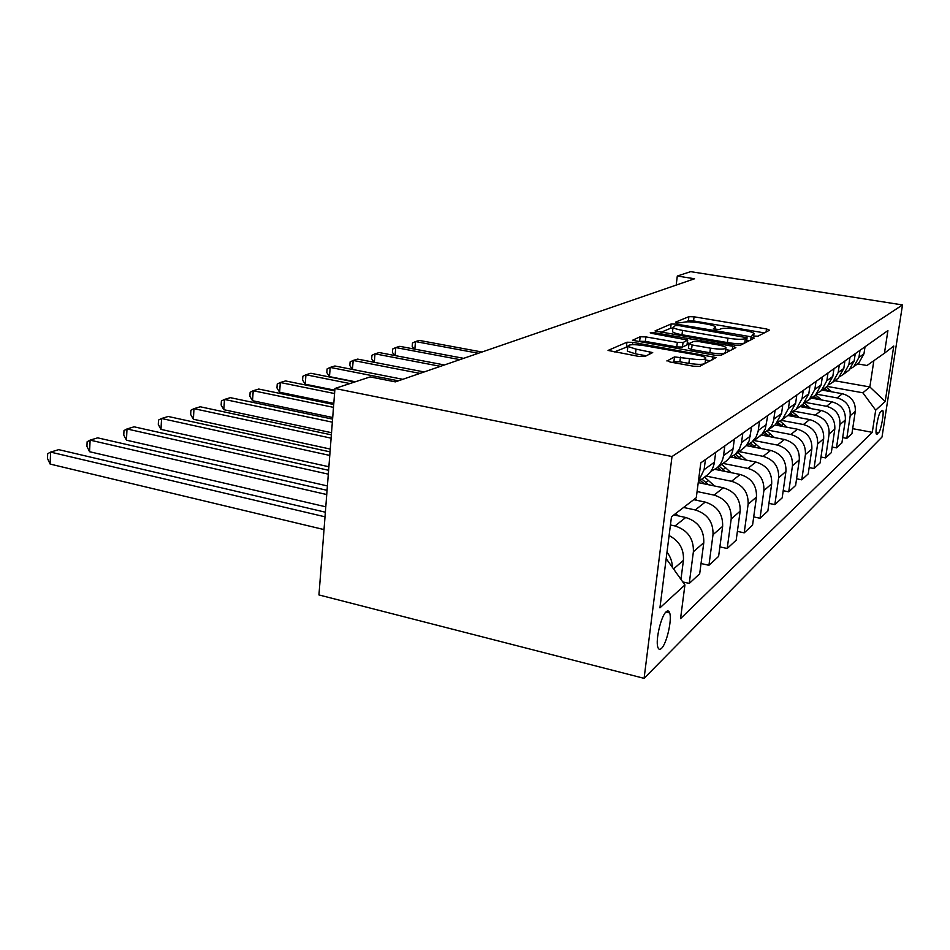<?xml version="1.0" encoding="UTF-8"?>
<svg xmlns="http://www.w3.org/2000/svg" width="950" height="950" viewBox="0 0 950 950"><rect width="100%" height="100%" fill="white"/><g stroke="black" fill="none" stroke-linecap="round" stroke-linejoin="round"><path stroke-width="1.43" d="M754.241 336.086L757.969 336.181L769.547 330.184L766.508 328.949L694.07 316.801L688.893 316.647L675.486 322.181L677.421 323.036L682.919 322.406C686.149 321.504 691.802 321.67 699.853 322.881L705.921 323.914C711.265 324.853 714.471 325.862 715.528 326.931L713.355 328.831L719.221 329.603L720.86 328.831C723.959 327.904 729.6 328.047 737.782 329.294L743.957 330.339C749.586 331.336 752.934 332.393 753.991 333.521L752.02 335.374L754.241 336.086M661.509 648.351C666.663 643.815 672.22 619.578 669.667 612.916C668.919 610.743 667.767 610.363 666.176 611.776C661.129 615.802 655.346 640.229 657.828 647.152C658.599 649.551 659.822 649.954 661.509 648.351M667.019 360.489L670.142 362.033L693.631 366.249L699.734 366.344L716.086 357.556L632.831 342.356L626.953 342.226L608.047 350.431L638.685 356.392L644.812 356.499L652.697 352.581L636.037 349.137L627.867 346.465C627.914 344.423 633.353 344.137 644.183 345.634L696.967 354.956C701.765 355.834 704.698 356.82 705.779 357.889C705.636 359.896 700.197 360.145 689.486 358.649L674.488 356.927L666.959 361.012M902.5 304.938L690.65 271.652L677.303 276.034L694.557 278.766L395.354 381.876L370.168 376.912L334.958 388.479L672.006 456.534L902.5 304.938L882.004 437.059L644.088 678.347L672.006 456.534M734.861 345.147L740.418 345.266L754.229 338.117L751.141 336.811L676.531 324.116L671.151 323.974L655.025 330.921L734.861 345.147M735.858 347.629L720.908 355.371L715.089 355.264L632.486 340.278L640.169 336.763L645.905 336.906L677.326 342.38L683.038 342.522L687.717 340.088L652.294 333.486L650.227 332.821L654.277 332.666L732.711 346.239L735.858 347.629M882.087 410.495L880.555 411.92C878.322 413.499 874.784 432.713 876.446 434.221L878.667 432.654C880.911 430.884 884.379 411.932 882.716 410.459L882.087 410.495M857.565 363.874L866.994 365.501L884.438 353.222L887.918 330.588L700.803 462.852L696.279 497.717L671.484 516.753L659.929 607.846L684.926 584.939L680.556 618.616L872.29 432.333L875.686 410.186L862.861 392.789L827.117 386.401M884.438 353.222L893.772 346.049L885.198 401.482L875.686 410.186M334.958 388.479L318.951 594.938L644.088 678.347M677.303 276.034L676.186 285.107M834.765 380.748L869.856 386.959L873.857 360.668M862.861 392.789L869.856 386.959L885.198 401.482M682.789 581.934L689.249 583.419L693.393 551.712C693.761 538.626 687.634 530.041 674.999 525.967L670.439 524.97M689.249 583.419L699.675 573.824L703.784 542.699C704.164 529.862 698.143 521.467 685.734 517.489L673.859 514.924M701.029 563.516L708.938 565.298L713.011 534.696C713.391 522.084 707.477 513.831 695.269 509.96L683.584 507.466M708.938 565.298L718.604 556.403L722.641 526.347C723.033 513.962 717.226 505.875 705.221 502.099L693.738 499.664M719.874 546.867L727.201 548.482L731.203 518.926C731.595 506.742 725.895 498.798 714.068 495.104L697.074 491.554M727.201 548.482L736.179 540.206L740.157 511.159C740.549 499.201 734.944 491.411 723.318 487.789L698.238 482.612M737.39 531.371L744.194 532.843L748.125 504.248C748.529 492.48 743.007 484.821 731.559 481.282L705.981 476.045M744.194 532.843L752.566 525.124L756.461 497.016C756.877 485.438 751.45 477.933 740.181 474.478L715.018 469.371M753.706 516.907L760.036 518.249L763.895 490.568C764.311 479.168 758.967 471.782 747.864 468.397L723.057 463.41M760.036 518.249L767.861 511.041L771.685 483.811C772.113 472.601 766.852 465.346 755.915 462.044L731.096 457.093M768.942 503.369L774.856 504.604L778.644 477.779C779.071 466.747 773.894 459.598 763.111 456.356L739.017 451.594M774.856 504.604L782.182 497.859L785.935 471.449C786.363 460.596 781.268 453.577 770.652 450.407L746.261 445.621M783.204 490.699L788.738 491.827L792.454 465.797C792.882 455.098 787.859 448.198 777.397 445.075L753.979 440.527M788.738 491.827L795.613 485.497L799.294 459.871C799.722 449.338 794.782 442.546 784.462 439.494L761.247 435.017M796.575 478.788L801.764 479.833L805.422 454.551C805.849 444.173 800.969 437.487 790.792 434.483L768.028 430.136M801.764 479.833L808.236 473.872L811.858 448.982C812.286 438.758 807.476 432.167 797.454 429.234L774.998 424.971M809.151 467.578L814.019 468.54L817.617 443.983C818.045 433.901 813.307 427.417 803.403 424.531L781.28 420.363M814.019 468.54L820.111 462.935L823.674 438.734C824.101 428.794 819.434 422.406 809.673 419.579L787.811 415.494M820.99 457.009L825.574 457.9L829.101 434.019C829.528 424.211 824.921 417.929 815.29 415.138L793.547 411.101M825.574 457.9L831.321 452.616L834.812 429.067C835.24 419.401 830.704 413.202 821.192 410.471L799.9 406.553M832.153 447.034L836.475 447.866L839.943 424.614C840.37 415.079 835.893 408.963 826.5 406.279L804.947 402.337M836.475 447.866L841.914 442.866L845.346 419.936C845.773 410.531 841.356 404.51 832.081 401.874L811.324 398.098M842.697 437.594L846.794 438.378L850.191 415.732C850.618 406.446 846.26 400.508 837.104 397.907L816.43 394.167M846.794 438.378L851.936 433.639L855.297 411.303C855.736 402.135 851.426 396.281 842.389 393.728L822.13 390.094M852.684 428.664L872.29 432.333M857.411 363.992L858.871 362.912L863.966 353.804L865.034 346.762M850.464 368.79L853.777 366.676L858.943 357.449L860.011 350.312M847.459 371.355L848.956 370.251L854.169 360.905L855.249 353.673M840.085 376.438L843.564 374.229L848.861 364.753L849.953 357.426M836.938 379.145L838.458 378.017L843.814 368.422L844.906 360.988M829.089 384.536L832.77 382.233L838.185 372.495L839.289 364.954M825.788 387.398L827.355 386.234L832.829 376.378L833.957 368.731M817.428 393.11L821.311 390.699L826.868 380.701L827.996 372.946M817.772 399.261L813.948 396.15L815.575 394.951L821.192 384.809L822.332 376.948M805.042 402.23L809.151 399.701L814.851 389.405L816.002 381.425M801.396 405.436L803.047 404.213L808.806 393.787L809.97 385.688M791.861 411.932L796.219 409.272L802.061 398.679L803.237 390.45M788.013 415.34L789.711 414.081L795.625 403.334L796.812 394.986M777.789 422.263L782.432 419.473L788.429 408.559L789.628 400.069M773.739 425.909L775.485 424.614L781.565 413.535L782.776 404.914M762.767 433.307L767.707 430.374L771.816 425.351L773.514 420.969L775.093 410.341M758.48 437.202L762.292 433.877L765.261 429.056L767.754 415.53M746.664 445.122L751.949 442.035L756.164 436.858L758.124 431.383L759.525 421.349M742.128 449.303L746.047 445.883L749.111 440.895L751.652 426.906M729.363 457.817L735.027 454.551L739.385 449.207L741.38 443.543L742.817 433.152M724.553 462.306L726.465 460.892C730.134 457.71 732.343 453.637 733.068 448.685L734.35 439.137M710.742 471.461L716.834 468.017C720.563 464.787 722.796 460.643 723.544 455.584L724.838 445.871M705.624 476.306L707.596 474.846C711.384 471.568 713.652 467.353 714.4 462.211L715.706 452.319M698.393 481.448L704.104 469.668L705.422 459.586M680.96 579.369L683.418 560.357C684.071 549.207 679.297 540.942 669.097 535.562M672.363 567.281C672.279 561.771 670.498 556.736 666.995 552.176M666.176 558.6L684.926 584.939M764.334 332.88L693.547 320.934L688.37 320.791L685.734 321.896M672.956 328.071L670.629 328.249L660.856 332.358M748.909 340.872L746.724 340.504M747.033 337.749L679.203 325.648L675.426 325.541L673.039 327.394C674.132 328.451 677.291 329.46 682.539 330.398L727.961 338.188C736.464 339.483 742.259 339.625 745.358 338.616L747.033 337.749L746.451 342.119L747.092 337.713M672.612 330.861L672.505 331.716C673.586 332.797 676.756 333.806 681.993 334.756L682.539 330.398M746.451 342.119L744.764 342.986C741.677 344.019 735.882 343.888 727.379 342.582L681.993 334.756M638.447 341.774L639.635 341.276L640.169 336.763M687.681 340.385L687.004 344.945L682.468 347.047L676.756 346.928L645.359 341.406L639.635 341.276M687.349 342.95L689.605 343.342M725.717 349.636L730.408 350.455M710.434 348.163C720.551 349.576 725.729 349.386 725.99 347.581C724.992 346.572 722.107 345.622 717.333 344.767L699.236 341.62L693.607 341.489L689.118 343.579L692.123 344.969L710.434 348.163L709.852 352.735C719.946 354.148 725.123 353.946 725.384 352.129L725.883 348.353M688.441 348.175L691.541 349.517L692.123 344.969M709.852 352.735L691.541 349.517M705.66 358.803L705.173 362.603C705.019 364.646 699.592 364.907 688.881 363.399L679.891 361.796L673.894 361.689L672.363 362.425M627.439 350.122L627.321 351.144L635.479 353.839L636.037 349.137M646.38 355.799L635.479 353.839M627.855 346.619L614.163 351.987M710.386 360.822L705.518 359.967M831.749 391.827L826.179 387.101M828.21 391.186L824.6 388.265M823.602 389.001L825.918 390.771M481.983 352.022L419.342 340.409L415.506 341.572L478.384 353.269M414.117 349.03L412.193 346.322L412.478 342.997L415.506 341.572L414.829 349.161M821.512 399.95L815.599 394.927M812.891 396.934L815.349 398.822M463.671 358.34L399.784 346.334L395.758 347.558L459.895 359.634M394.582 355.478L392.421 352.402L392.718 348.994L395.758 347.558L395.069 355.573M810.706 408.536L804.282 403.073M806.74 407.811L802.691 404.474M801.586 405.306L804.199 407.336M444.422 364.966L379.24 352.557L375.001 353.839L440.444 366.344M374.051 362.271L371.664 358.791L371.949 355.3L375.001 353.839L374.3 362.318M799.283 417.632L792.347 411.718M795.091 416.848L790.673 413.214M424.151 371.949L357.639 359.1L353.174 360.454L352.462 369.431L402.812 379.311L334.887 365.999L330.184 367.412L398.394 380.831M789.616 414.164L792.407 416.349M352.462 369.431L349.826 365.512L350.111 361.926L353.174 360.454L419.971 373.397M787.206 427.286L780.092 421.135M782.752 426.443L777.741 422.322M329.484 376.628L326.824 372.578L327.109 368.909L330.184 367.412L329.484 376.628L355.359 381.781M776.756 423.427L779.914 425.909M774.416 437.546L766.911 431.003M769.678 436.644L764.655 432.44M354.718 381.995L310.887 373.267L305.936 374.763L305.235 384.216L334.827 390.201M763.016 433.2L766.65 436.062M305.235 384.216L302.575 380.036L302.848 376.271L305.936 374.763L349.944 383.562M760.831 448.483L752.78 441.418M755.784 447.486L750.583 443.08M334.768 390.901L285.546 380.938L280.309 382.517L279.632 392.231L333.806 403.382M749.039 444.03L752.566 446.856M279.632 392.231L276.949 387.921L277.222 384.049L280.309 382.517L334.566 393.549M746.379 460.144L737.758 452.532M740.988 459.064L735.395 454.278M333.723 404.51L258.756 389.049L253.211 390.735L252.546 400.71L332.714 417.513M733.922 455.418L737.556 458.387M252.546 400.71L249.862 396.257L250.123 392.267L253.211 390.735L333.497 407.348M730.989 472.613L721.739 464.384M725.218 471.438L719.209 466.26M332.583 419.116L230.363 397.658L224.485 399.439L223.844 409.699L331.526 432.701M717.594 467.447L721.537 470.689M223.844 409.699L221.148 405.08L221.398 400.983L224.485 399.439L332.346 422.168M714.554 485.984L704.603 477.066M708.356 484.702L701.896 479.073M331.36 434.863L200.236 406.778L193.99 408.666L193.373 419.235L330.256 449.065M700.162 480.356L704.413 483.883M193.373 419.235L190.677 414.449L190.914 410.246L193.99 408.666L331.111 438.152M696.956 500.353L695.115 498.608M330.042 451.867L168.209 416.48L161.559 418.499L160.977 429.376L328.89 466.759M160.977 429.376L158.282 424.424L158.507 420.078L161.559 418.499L329.769 455.43M678.098 515.838L675.676 513.534M328.617 470.298L134.093 426.811L126.991 428.961L126.445 440.183L327.406 485.937M126.445 440.183L123.761 435.029L123.987 430.552L126.991 428.961L328.32 474.169M327.061 490.331L97.672 437.843L90.096 440.135L89.585 451.725L325.779 506.801M89.585 451.725L86.925 446.369L87.115 441.75L90.096 440.135L326.729 494.546M325.363 512.204L58.71 449.647L50.587 452.105L50.136 464.075L324.021 529.589M50.136 464.075L47.5 458.494L47.678 453.72L50.587 452.105L325.007 516.812M674.999 525.967L685.734 517.489M695.269 509.96L705.221 502.099M714.068 495.104L723.318 487.789M731.559 481.282L740.181 474.478M747.864 468.397L755.915 462.044M763.111 456.356L770.652 450.407M777.397 445.075L784.462 439.494M790.792 434.483L797.454 429.234M803.403 424.531L809.673 419.579M815.29 415.138L821.192 410.471M826.5 406.279L832.081 401.874M837.104 397.907L842.389 393.728M858.943 357.449L863.966 353.804M850.191 415.732L855.297 411.303M839.943 424.614L845.346 419.936M848.861 364.753L854.169 360.905M829.101 434.019L834.812 429.067M838.185 372.495L843.814 368.422M817.617 443.983L823.674 438.734M826.868 380.701L832.829 376.378M805.422 454.551L811.858 448.982M814.851 389.405L821.192 384.809M792.454 465.797L799.294 459.871M802.061 398.679L808.806 393.787M778.644 477.779L785.935 471.449M788.429 408.559L795.625 403.334M763.895 490.568L771.685 483.811M773.87 419.104L781.565 413.535M748.125 504.248L756.461 497.016M758.278 430.409L766.519 424.436M731.203 518.926L740.157 511.159M741.546 442.534L750.393 436.121M713.011 534.696L722.641 526.347M723.544 455.584L733.068 448.685M693.393 551.712L703.784 542.699M704.104 469.668L714.4 462.211M673.538 568.931L683.418 560.357M876.054 432.155L878.667 432.654M876.339 434.031L877.123 434.186M753.433 335.92L753.647 334.388M714.911 329.389L715.113 327.857M688.37 320.791L688.893 316.647M693.547 320.934L694.07 316.801M766.092 331.966L766.508 328.949M670.629 328.249L671.151 323.974M676.376 325.411L676.531 324.116M750.714 339.934L751.141 336.811M727.379 342.582L727.961 338.188M744.764 342.986L745.358 338.616M645.359 341.406L645.905 336.906M676.756 346.928L677.326 342.38M682.468 347.047L683.038 342.522M687.004 344.945L687.574 340.444M654.134 333.806L654.277 332.666M732.284 349.481L732.711 346.239M673.894 361.689L674.488 356.927M679.891 361.796L680.485 357.046M688.881 363.399L689.486 358.649M649.194 354.528L649.551 351.548M626.406 346.833L626.953 342.226M632.557 344.672L632.831 342.356M712.322 359.824L712.761 356.452M827.794 390.806L829.35 389.631M817.214 398.762L818.864 397.527M806.051 407.17L807.785 405.864M794.236 416.064L796.076 414.675M781.719 425.481L783.667 424.009M768.431 435.48L770.498 433.924M754.3 446.108L756.509 444.457M739.254 457.437L741.606 455.668M723.188 469.537L725.693 467.637M705.992 482.469L708.688 480.451M665.926 612.026L669.667 612.916M853.777 366.676L858.871 362.912M843.564 374.229L848.956 370.251M832.77 382.233L838.458 378.017M821.311 390.699L827.355 386.234M809.151 399.701L815.575 394.951M796.219 409.272L803.047 404.213M782.432 419.473L789.711 414.081M767.707 430.374L775.485 424.614M751.949 442.035L760.273 435.872M735.027 454.551L743.981 447.925M716.834 468.017L726.465 460.892M698.357 481.686L707.596 474.846M753.659 335.968L753.896 334.222M715.196 329.448L715.433 327.667M672.505 331.716L673.039 327.394M688.406 348.484L688.976 343.947M627.321 351.144L627.867 346.465"/></g></svg>
